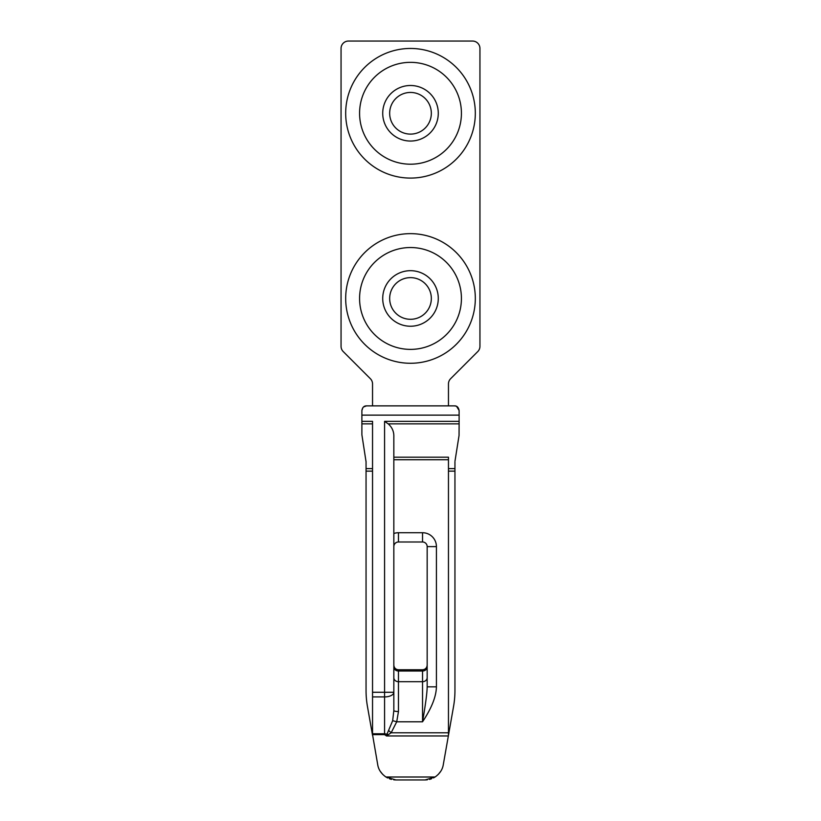 <?xml version="1.0" encoding="UTF-8"?>
<svg xmlns="http://www.w3.org/2000/svg" width="821" height="821" viewBox="0 0 821 821"><rect width="100%" height="100%" fill="white"/><g stroke="black" fill="none" stroke-linecap="round" stroke-linejoin="round"><path stroke-width="1.23" d="M448.461 405.872L448.461 383.941A7.41 7.41 0 0 1 450.637 378.697L477.781 351.562A7.41 7.41 0 0 0 479.946 346.318L479.946 48.46A7.41 7.41 0 0 0 472.537 41.05L348.463 41.05A7.41 7.41 0 0 0 341.054 48.46L341.054 346.318A7.41 7.41 0 0 0 343.219 351.562L370.363 378.697A7.41 7.41 0 0 1 372.539 383.941L372.539 405.872M479.946 346.318L479.946 48.46L479.946 346.318M472.537 41.05L348.463 41.05L472.537 41.05M341.054 48.46L341.054 346.318L341.054 48.46M450.637 378.697L477.781 351.562L450.637 378.697A7.41 7.41 0 0 0 448.461 383.941M370.363 378.697A7.41 7.41 0 0 1 372.539 383.941M393.834 457.205L448.461 457.205L448.461 735.318L443.289 764.649C442.54 769.544 439.799 773.659 435.068 777.005L385.932 777.005L395.948 779.95L393.741 779.817M393.834 666.991A4.628 4.013 180 0 0 398.462 671.003L422.538 671.003L422.538 681.697L398.462 681.697A4.628 4.013 180 0 1 393.834 677.684L393.834 710.514A4.628 1.026 180 0 0 398.462 711.54L396.717 721.792L391.145 732.794L386.475 735.955L384.577 734.621L384.577 733.779L372.539 733.779L372.539 692.277L384.577 692.277L384.577 421.337L388.22 423.862C392.192 427.372 394.059 431.743 393.834 436.967L393.834 710.514L392.674 720.664L396.717 721.792L422.538 721.792C431.579 708.236 436.208 696.588 436.423 686.838L436.423 546.612A13.885 13.885 0 0 0 422.538 532.726L398.462 532.726A13.885 13.885 0 0 0 393.834 533.517M393.834 665.154L393.834 546.612A4.628 4.628 0 0 1 398.462 541.983L398.462 532.726M427.166 677.684A4.628 4.013 180 0 1 422.538 681.697L422.538 721.792C425.555 704.521 427.094 692.873 427.166 686.838L427.166 546.612A4.628 4.628 0 0 0 422.538 541.983L398.462 541.983M427.166 686.838L436.423 686.838M392.674 720.664L386.978 734.21L384.577 733.779L384.577 696.916A9.257 4.628 180 0 0 393.834 692.277L384.577 692.277L384.577 696.916L372.539 696.916M388.949 730.752L391.145 732.794L448.461 732.794M448.348 735.955L386.475 735.955L386.978 734.21A4.628 1.673 -154.5 0 1 388.179 734.621M384.577 734.621L372.539 734.621L377.711 764.649C378.46 769.544 381.201 773.659 385.932 777.005M448.461 735.318L453.541 706.532A92.599 92.599 0 0 0 454.947 690.451L454.947 461.792M372.539 735.318L367.459 706.532A92.599 92.599 0 0 1 366.053 690.451L366.053 461.792L361.887 434.75L361.887 410.5L362.882 407.637M361.887 421.337L372.539 421.337L372.539 692.277M372.539 734.621L372.539 733.779M366.053 461.792L366.002 461.063M380.297 771.33L382.719 774.398M385.295 776.574L386.044 777.077M386.783 777.518L387.604 777.969M389.482 778.79L391.432 779.396M435.068 777.005L425.052 779.95L427.31 779.817M429.516 779.406L431.548 778.77M433.488 777.918L434.36 777.446M434.986 777.056L435.746 776.553M438.27 774.408L440.703 771.33M422.538 532.726L422.538 541.983A4.628 4.628 0 0 1 427.166 546.612L427.166 665.154M454.998 461.063L459.052 435.479L459.113 423.862L388.22 423.862M456.599 406.385L459.113 410.5L459.113 423.862M459.113 410.5C458.457 407.298 456.917 405.748 454.485 405.872L456.096 406.159M363.549 406.949L366.515 405.872C364.021 405.82 362.482 407.37 361.887 410.5M366.515 405.872L454.485 405.872M410.5 363.272A64.818 64.818 0 0 1 345.682 298.464A64.818 64.818 0 0 1 410.5 233.646A64.818 64.818 0 0 1 475.318 298.464A64.818 64.818 0 0 1 410.5 363.272A64.818 64.818 0 0 1 345.682 298.464A64.818 64.818 0 0 1 410.5 233.646A64.818 64.818 0 0 1 475.318 298.464A64.818 64.818 0 0 1 410.5 363.272M410.5 270.684A27.781 27.781 0 0 0 382.719 298.464A27.781 27.781 0 0 0 410.5 326.235A27.781 27.781 0 0 0 438.281 298.464A27.781 27.781 0 0 0 410.5 270.684A27.781 27.781 0 0 1 438.281 298.464A27.781 27.781 0 0 1 410.5 326.235A27.781 27.781 0 0 1 382.719 298.464A27.781 27.781 0 0 1 410.5 270.684M410.5 85.497A27.781 27.781 0 0 0 382.719 113.277A27.781 27.781 0 0 0 410.5 141.048A27.781 27.781 0 0 0 438.281 113.277A27.781 27.781 0 0 0 410.5 85.497A27.781 27.781 0 0 1 438.281 113.277A27.781 27.781 0 0 1 410.5 141.048A27.781 27.781 0 0 1 382.719 113.277A27.781 27.781 0 0 1 410.5 85.497M410.5 178.085A64.818 64.818 0 0 0 475.318 113.277A64.818 64.818 0 0 0 410.5 48.46A64.818 64.818 0 0 1 475.318 113.277A64.818 64.818 0 0 1 410.5 178.085A64.818 64.818 0 0 1 345.682 113.277A64.818 64.818 0 0 1 410.5 48.46M410.5 319.297A20.833 20.833 0 0 0 431.333 298.464A20.833 20.833 0 0 0 410.5 277.631A20.833 20.833 0 0 0 389.667 298.464A20.833 20.833 0 0 0 410.5 319.297M410.5 134.11A20.833 20.833 0 0 0 431.333 113.277A20.833 20.833 0 0 0 410.5 92.445A20.833 20.833 0 0 0 389.667 113.277A20.833 20.833 0 0 0 410.5 134.11M393.834 459.729L448.461 459.729M427.166 546.612L436.423 546.612M427.166 666.991A4.628 4.013 180 0 1 422.538 671.003L422.538 669.762L398.462 669.762L398.462 711.54M366.053 471.131L372.539 471.131M448.461 471.131L454.947 471.131M366.053 468.606L372.539 468.606M361.887 423.862L372.539 423.862M448.461 468.606L454.947 468.606M361.887 415.128L459.113 415.128M459.113 421.337L384.577 421.337M410.5 349.387A50.923 50.923 0 0 1 359.577 298.464A50.923 50.923 0 0 1 410.5 247.532A50.923 50.923 0 0 1 461.423 298.464A50.923 50.923 0 0 1 410.5 349.387M410.5 164.2A50.923 50.923 0 0 0 461.423 113.277A50.923 50.923 0 0 0 410.5 62.345A50.923 50.923 0 0 0 359.577 113.277A50.923 50.923 0 0 0 410.5 164.2M425.052 779.95L395.948 779.95M398.462 669.762C395.65 669.484 394.111 667.945 393.834 665.133M422.538 669.762C425.35 669.484 426.889 667.945 427.166 665.133"/></g></svg>
